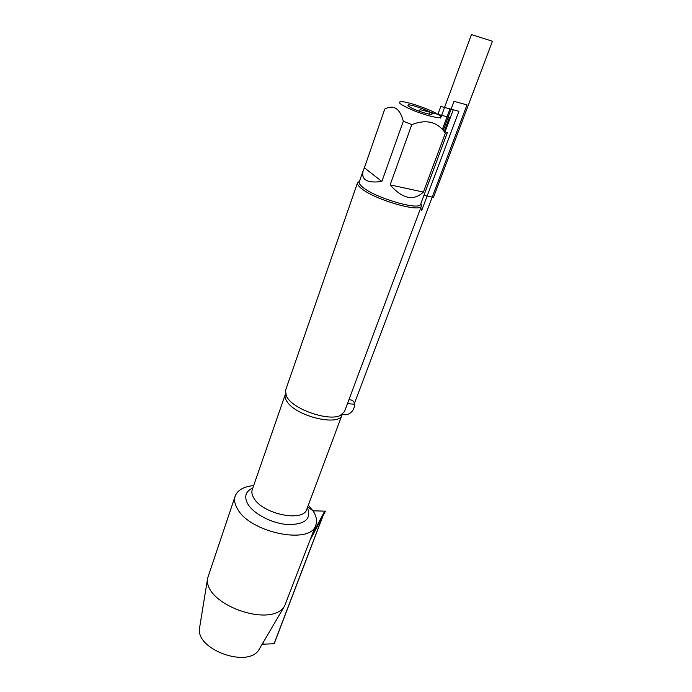 <?xml version="1.0" encoding="UTF-8"?>
<svg xmlns="http://www.w3.org/2000/svg" width="692" height="692" viewBox="0 0 692 692"><rect width="100%" height="100%" fill="white"/><g stroke="black" fill="none" stroke-linecap="round" stroke-linejoin="round"><path stroke-width="1.04" d="M357.522 182.783L285.536 390.409L286.315 396.127L287.63 398.194C295.666 410.2 328.735 421.134 340.101 415.598L344.426 411.731L421.445 205.922C420.762 213.136 373.576 199.357 360.895 188.077C358.205 185.845 357.081 184.081 357.522 182.783L359.468 181.33M253.661 485.576C243.766 486.571 237.624 490.048 235.228 495.982C233.965 499.693 234.631 503.845 237.244 508.447C249.362 532.658 310.829 545.253 315.794 525.15C317.368 520.799 316.426 516.016 312.948 510.782L308.303 505.238M315.794 525.15L284.689 605.811C271.826 629.089 202.427 603.969 207.686 577.941L235.228 495.982M259.915 648.023L259.033 649.52C248.307 668.68 195.352 649.511 199.555 627.99L199.789 626.563M420.9 203.509L421.445 205.922M409.534 106.845L408.193 105.798C404.586 101.525 437.188 113.324 431.548 114.249C429.075 114.915 414.11 109.89 409.534 106.845M437.898 114.318C430.32 109.483 408.193 101.767 401.481 101.629C396.68 101.862 400.114 104.57 411.792 109.751C427.985 116.697 446.565 120.365 439.455 115.374L437.898 114.318L440.787 106.438L453.251 109.786L444.852 132.319M364.373 167.784L363.343 170.171C360.644 179.721 366.821 183.484 381.88 181.46L364.373 167.784L384.795 109.007C393.783 104.423 399.959 108.497 403.306 121.221L411.801 124.621C426.341 118.955 437.526 121.801 445.371 133.132L447.413 132.449L420.649 204.175C419.992 211.06 374.727 197.834 362.513 187.03C359.918 184.885 358.828 183.19 359.252 181.953L363.343 170.171M381.88 181.46L403.306 121.221M390.15 184.876C402.493 198.907 413.574 201.303 423.392 192.073L390.15 184.876L411.801 124.621M423.392 192.073L445.371 133.132M307.663 506.942L312.948 510.782L314.142 510.826L313.71 511.976M419.421 111.3L420.035 109.613L449.489 117.38L444.186 131.618M420.71 207.903L421.748 210.351L458.891 111.3L449.99 108.912L442.344 129.482M423.962 195.317L433.495 197.358L492.444 41.235L471.442 34.6L440.622 118.09M428.772 114.016L430.407 112.346L420.035 109.613M263.669 641.631L262.692 644.209L274.188 643.742L324.816 511.154L312.948 510.782M310.241 539.769L325.482 511.172M312.161 534.708L324.712 511.146L274.093 643.75L262.138 644.226M443.2 130.442L454.021 101.335L466.988 104.89L354.122 404.223L347.462 403.626M342.402 414.318L344.166 414.716C353.993 415.892 359.338 399.31 348.889 399.812M342.203 414.465L342.03 414.992C339.443 426.557 296.929 416.671 287.31 402.017C285.225 399.146 284.55 396.628 285.303 394.449L285.476 394.025M286.315 396.127L285.303 394.449L252.303 489.503C251.43 492.029 251.923 494.867 253.8 498.006C262.329 514.078 303.477 522.581 306.807 509.234L342.03 414.992L340.101 415.598M307.378 507.712C311.703 518.663 305.44 524.302 288.59 524.622C272.838 523.87 253.679 514.121 247.814 504.01C243.887 496.666 245.548 491.346 252.796 488.059M259.033 649.52L284.689 605.811M199.555 627.99L207.686 577.941"/></g></svg>
